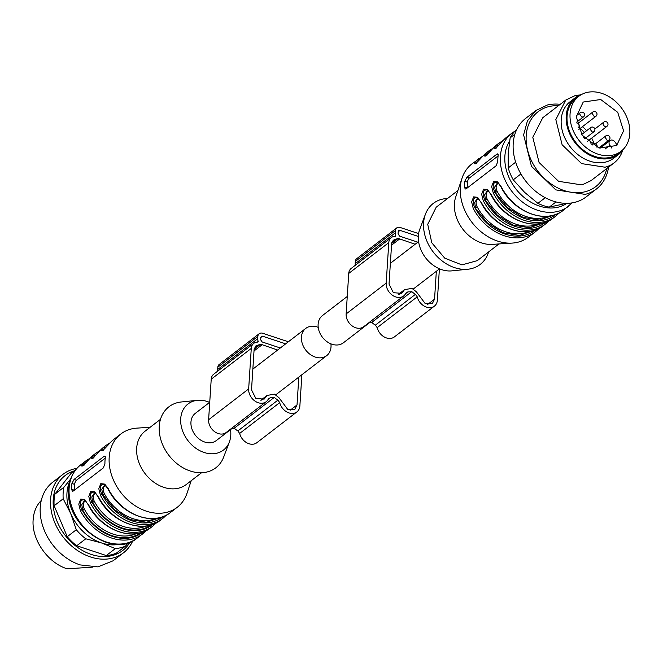 <?xml version="1.0" encoding="UTF-8"?>
<svg xmlns="http://www.w3.org/2000/svg" width="663" height="663" viewBox="0 0 663 663"><rect width="100%" height="100%" fill="white"/><g stroke="black" fill="none" stroke-linecap="round" stroke-linejoin="round"><path stroke-width="0.99" d="M347.255 296.477L322.442 315.571A17.18 13.235 52.4 0 0 321.77 336.365A17.18 13.235 52.4 0 0 343.384 342.804L369.564 322.666M318.223 327.356A17.18 13.235 52.4 0 0 305.751 328.409A17.18 13.235 52.4 0 0 305.079 349.202A17.18 13.235 52.4 0 0 326.693 355.641A17.18 13.235 52.4 0 0 330.912 343.857M232.042 428.447L216.213 440.63A17.18 13.235 -127.6 0 1 194.599 434.19A17.18 13.235 -127.6 0 1 190.952 422.116A17.18 13.235 -127.6 0 1 195.27 413.397L209.74 402.267M288.372 341.776L262.714 333.274A5.287 4.069 52.4 0 0 259.192 333.721A5.287 4.069 52.4 0 0 257.857 336.398L257.708 338.71A5.287 4.069 52.4 0 0 258.222 341.354L257.849 342.1A9.912 7.633 52.4 0 0 253.772 343.376L213.718 374.189A9.912 7.633 52.4 0 0 211.224 379.211L208.613 419.729A11.893 9.166 52.4 0 0 214.621 431.671A11.893 9.166 52.4 0 0 226.108 432.549L266.161 401.737A11.893 9.166 -127.6 0 1 254.675 400.866A11.893 9.166 -127.6 0 1 248.666 388.916L208.613 419.729M253.772 343.376A9.912 7.633 52.4 0 0 251.277 348.406L248.666 388.916M259.192 333.721L219.138 364.526A5.287 4.069 52.4 0 0 217.804 367.211L217.655 369.523A5.287 4.069 52.4 0 0 217.796 371.048M231.412 428.472A24.44 18.837 52.4 0 0 234.221 428.215A24.44 18.837 52.4 0 0 237.86 430.933L239.666 433.428A11.893 9.166 52.4 0 0 246.909 442.851A11.893 9.166 52.4 0 0 256.83 442.727L296.883 411.922A11.893 9.166 52.4 0 0 299.875 405.889L301.88 374.736M296.883 411.922A11.893 9.166 52.4 0 1 286.963 412.046A11.893 9.166 52.4 0 1 279.72 402.615L277.913 400.12A24.44 18.837 52.4 0 1 274.275 397.402A24.44 18.837 52.4 0 1 270.438 397.643L268.399 398.861A11.893 9.166 -127.6 0 1 266.161 401.737M258.288 341.685L257.849 342.1M277.631 350.039L260.592 344.172L255.785 345.995L254.12 349.343L251.517 389.861L255.852 398.488L264.147 399.118L267.007 395.446L274.482 394.162L278.866 397.593L287.709 409.386L294.869 409.303L297.024 404.944L298.822 377.081M260.592 344.172L254.128 349.26M280.316 347.976L262.15 341.959L260.559 339.655L261.205 336.332L262.523 336.174L285.687 343.848M274.275 397.402L234.221 428.215M418.618 233.583L400.228 227.492A5.287 4.069 52.4 0 0 396.706 227.931A5.287 4.069 52.4 0 0 395.38 230.608L395.231 232.928A5.287 4.069 52.4 0 0 395.745 235.564L395.372 236.318A9.912 7.633 52.4 0 0 391.286 237.594L351.233 268.399A9.912 7.633 52.4 0 0 348.738 273.429L346.136 313.939A11.893 9.166 52.4 0 0 352.136 325.889A11.893 9.166 52.4 0 0 363.622 326.76L403.676 295.947A11.893 9.166 -127.6 0 1 392.189 295.076A11.893 9.166 -127.6 0 1 386.189 283.134L346.136 313.939M391.286 237.594A9.912 7.633 52.4 0 0 388.791 242.617L386.189 283.134M396.706 227.931L356.653 258.744A5.287 4.069 52.4 0 0 355.327 261.421L355.177 263.741A5.287 4.069 52.4 0 0 355.31 265.266M368.926 322.682A24.44 18.837 52.4 0 0 371.736 322.425A24.44 18.837 52.4 0 0 375.374 325.143L377.181 327.638A11.893 9.166 52.4 0 0 384.432 337.069A11.893 9.166 52.4 0 0 394.344 336.945L434.398 306.132A11.893 9.166 52.4 0 0 437.389 300.099L439.395 268.946M434.398 306.132A11.893 9.166 52.4 0 1 424.486 306.256A11.893 9.166 52.4 0 1 417.234 296.825L415.428 294.331A24.44 18.837 52.4 0 1 411.789 291.612A24.44 18.837 52.4 0 1 407.952 291.853L405.913 293.079A11.893 9.166 -127.6 0 1 403.676 295.947M395.803 235.895L395.372 236.318M415.146 244.257L398.115 238.382L393.3 240.213L391.642 243.561L389.032 284.071L393.366 292.698L401.662 293.328L404.521 289.656L411.996 288.38L416.381 291.803L425.223 303.604L432.384 303.513L434.547 299.154L436.337 271.3M398.115 238.382L397.651 238.846M417.831 242.194L399.665 236.169L398.073 233.873L398.223 231.553L398.72 230.55L400.038 230.384L418.328 236.442M411.789 291.612L371.736 322.425M118.975 544.331A42.946 33.084 -127.6 0 1 101.522 542.947A42.946 33.084 -127.6 0 1 70.701 513.527A42.946 33.084 -127.6 0 1 70.096 480.791M128.307 542.765L125.564 546.063A46.244 35.636 -127.6 0 1 115.337 548.583L101.522 542.947L85.776 538.787A46.244 35.636 -127.6 0 1 76.295 529.737L70.701 513.527L63.192 498.791A46.244 35.636 -127.6 0 1 63.93 487.214L70.659 479.026M75.955 469.479L71.339 473.034L54.88 494.175L63.93 487.214M63.192 498.791L54.142 505.753L67.245 536.698L76.295 529.737M54.142 505.753A46.244 35.636 -127.6 0 1 54.88 494.175M85.776 538.787L76.726 545.748L106.287 555.553L115.337 548.583M76.726 545.748A46.244 35.636 -127.6 0 1 67.245 536.698M125.564 546.063L116.514 553.025A46.244 35.636 -127.6 0 1 106.287 555.553M130.047 542.143A47.264 36.415 -127.6 0 1 91.262 554.434A47.264 36.415 -127.6 0 1 54.142 511.819A47.264 36.415 -127.6 0 1 74.065 470.937M132.749 540.917A49.551 38.181 -127.6 0 1 123.467 552.818A49.551 38.181 -127.6 0 1 90.466 556.953A49.551 38.181 -127.6 0 1 53.231 518.557A49.551 38.181 -127.6 0 1 63.051 474.269A49.551 38.181 -127.6 0 1 76.925 468.351M123.467 552.818L113.124 560.774L97.958 566.882L80.115 564.909A49.551 38.181 -127.6 0 1 42.888 526.521A49.551 38.181 -127.6 0 1 52.7 482.233L63.051 474.269M92.555 567.147L67.178 568.813C47.686 562.879 31.376 539.334 33.15 519.709A42.283 32.578 -127.6 0 1 41.272 500.474M516.75 129.509L516.485 129.716A46.244 35.636 52.4 0 0 510.145 137.854L508.214 153.634L508.214 167.93A46.244 35.636 52.4 0 0 513.253 179.839L524.607 192.336L537.892 203.359A46.244 35.636 52.4 0 0 549.271 207.129L566.475 203.326M508.214 167.93L515.681 162.178M514.911 134.191L510.145 137.854M556.008 201.942L549.271 207.129M537.892 203.359L545.235 197.707M520.927 173.938L513.253 179.839M560.21 104.323A49.551 38.181 52.4 0 0 547.307 105.044L536.011 110.439L525.668 118.395A49.551 38.181 52.4 0 0 521.11 174.261A49.551 38.181 52.4 0 0 574.788 202.331A49.551 38.181 52.4 0 0 586.084 196.944L596.435 188.98A49.551 38.181 52.4 0 0 608.551 167.159M536.011 110.439L527.433 120.865L523.613 134.829L531.453 166.297L555.826 189.883L585.139 194.375A49.551 38.181 52.4 0 0 596.435 188.98M606.778 168.526A47.264 36.415 -127.6 0 1 584.932 191.798A47.264 36.415 -127.6 0 1 530.317 158.217A47.264 36.415 -127.6 0 1 548.848 106.594A47.264 36.415 -127.6 0 1 558.437 105.69M580.075 94.991A39.639 30.539 52.4 0 0 574.788 95.745L565.754 100.063L542.724 117.774L532.795 137.291L539.077 162.468L558.569 181.331L582.023 184.927L591.056 180.618L614.087 162.899A39.639 30.539 52.4 0 0 622.665 150.36M565.754 100.063L555.826 119.58L562.108 144.749L581.6 163.612L605.054 167.209A39.639 30.539 52.4 0 0 614.087 162.899M618.687 154.363L613.673 158.217A35.678 27.49 -127.6 0 1 605.543 162.095A35.678 27.49 -127.6 0 1 566.89 141.882A35.678 27.49 -127.6 0 1 570.172 101.663L575.177 97.809A35.678 27.49 52.4 0 0 571.896 138.028A35.678 27.49 52.4 0 0 610.548 158.242A35.678 27.49 52.4 0 0 618.687 154.363A35.678 27.49 52.4 0 0 623.717 148.844M581.799 94.353A35.678 27.49 52.4 0 0 575.177 97.809M621.082 151.263L618.082 153.576A34.683 26.727 -127.6 0 1 574.431 140.573A34.683 26.727 -127.6 0 1 575.782 98.596L578.791 96.284A34.683 26.727 52.4 0 0 577.432 138.26A34.683 26.727 52.4 0 0 621.082 151.263A34.683 26.727 52.4 0 0 622.441 109.287A34.683 26.727 52.4 0 0 578.791 96.284M230.533 429.607A29.073 22.401 -127.6 0 1 230.774 435.309A29.073 22.401 -127.6 0 1 229.381 441.931L223.688 457.031A38.479 29.653 -127.6 0 1 185.69 469.172A38.479 29.653 -127.6 0 1 159.253 426.301A38.479 29.653 -127.6 0 1 181.339 401.969L197.392 400.336A29.073 22.401 -127.6 0 1 209.591 402.383M229.381 441.931A29.073 22.401 -127.6 0 1 200.682 451.097A29.073 22.401 -127.6 0 1 180.709 418.718A29.073 22.401 -127.6 0 1 197.392 400.336M201.577 472.727L186.228 484.529A33.697 25.965 -127.6 0 1 153.675 482.059A33.697 25.965 -127.6 0 1 136.677 448.213A33.697 25.965 -127.6 0 1 145.147 431.124L160.496 419.314M191.234 480.683L187.016 493.239A46.244 35.636 -127.6 0 1 177.195 507.319A46.244 35.636 -127.6 0 1 132.517 503.921A46.244 35.636 -127.6 0 1 109.18 457.47A46.244 35.636 -127.6 0 1 120.799 434.008A46.244 35.636 -127.6 0 1 136.926 428.124L150.153 427.27M71.911 483.493L71.538 489.277L72.416 491.208L73.328 490.993L103.37 467.879L104.92 463.603A46.244 35.636 -127.6 0 1 105.003 460.677A46.244 35.636 -127.6 0 1 105.293 457.818L104.911 456.045L104.116 456.31L74.074 479.415L71.911 483.493L74.654 484.404L74.281 490.189A3.307 1.392 -71.7 0 0 74.281 490.264M91.461 456.832A46.244 35.636 -127.6 0 1 93.931 454.677L91.411 456.873A1.318 0.837 -134.4 0 1 91.461 456.832L82.925 465.691L81.226 466.006L83.447 462.989A46.244 35.636 -127.6 0 1 85.925 460.843L80.745 464.821A46.244 35.636 -127.6 0 0 69.126 488.275A46.244 35.636 -127.6 0 0 92.464 534.734A46.244 35.636 -127.6 0 0 137.142 538.132C112.536 559.531 64.51 524.309 68.67 489.004C69.441 478.694 73.46 470.631 80.745 464.821M101.472 449.124A46.244 35.636 -127.6 0 1 103.95 446.978L101.422 449.166A1.318 0.837 -134.4 0 1 101.472 449.124L92.936 457.992L91.237 458.307L93.458 455.29A1.318 0.837 45.6 0 1 95.008 455.763L95.215 455.829M111.483 441.425A46.244 35.636 -127.6 0 1 113.961 439.271L111.442 441.467A1.318 0.837 -134.4 0 1 111.483 441.425L102.947 450.285L101.257 450.6L103.478 447.583A1.318 0.837 45.6 0 1 105.019 448.055L105.226 448.122M146.075 530.69L144.882 531.908M142.727 532.157A44.927 34.617 -127.6 0 1 82.013 509.764L80.38 510.651L78.773 504.137L80.745 499.082L84.723 499.521L88.187 504.734C100.61 529.986 133.271 542.317 150.327 527.988A46.244 35.636 -127.6 0 1 88.394 504.493M154.595 522.8L154.802 524.3A46.244 35.636 -127.6 0 1 152.333 526.447L154.893 524.209M152.739 524.458A44.927 34.617 -127.6 0 1 92.024 502.065L90.392 502.952L88.784 496.438L90.756 491.382L94.743 491.822L98.199 497.026C110.622 522.287 143.283 534.618 160.338 520.281A46.244 35.636 -127.6 0 1 98.406 496.786M160.811 517.389L146.548 522.278L130.089 519.552L114.517 509.706L102.748 494.59L102.036 494.358L100.411 495.253L98.804 488.73L100.776 483.675L104.754 484.114L108.715 489.228M166.098 515.284L164.913 516.502M105.251 458.116L76.51 480.219A3.307 1.392 -71.7 0 0 74.654 484.404M83.986 465.376C82.021 466.479 82.353 465.84 84.997 463.462L83.447 462.989M93.997 457.669C92.033 458.779 92.364 458.141 95.008 455.763A44.927 34.617 52.4 0 1 96.732 454.213M104.016 449.97C102.044 451.072 102.375 450.434 105.019 448.055A44.927 34.617 52.4 0 1 106.743 446.506M144.584 530.499L144.791 531.999A46.244 35.636 -127.6 0 1 142.313 534.154A46.244 35.636 -127.6 0 1 80.38 510.651M146.092 530.682L144.791 531.999M140.788 532.795A44.264 34.103 -127.6 0 1 82.718 509.996L82.013 509.764C79.792 505.637 79.709 502.405 81.756 500.093L83.936 499.794C83.919 498.849 85.336 500.499 88.187 504.734M150.799 525.088A44.264 34.103 -127.6 0 1 92.729 502.297L92.024 502.065C89.803 497.93 89.72 494.706 91.767 492.385L93.947 492.087C93.939 491.15 95.356 492.8 98.199 497.026M162.75 516.75A44.927 34.617 52.4 0 1 102.036 494.358C99.823 490.23 99.732 486.998 101.779 484.686L103.967 484.388C103.95 483.451 105.367 485.092 108.21 489.327C120.633 514.579 153.294 526.911 170.358 512.582A46.244 35.636 -127.6 0 1 108.417 489.087M165.012 515.822L164.814 516.593A46.244 35.636 -127.6 0 1 162.344 518.748A46.244 35.636 -127.6 0 1 100.411 495.253M85.917 501.278L84.466 501.618C82.892 503.499 82.85 505.993 84.342 509.093L82.718 509.996L81.789 504.684L84.748 500.2M95.936 493.579L94.477 493.918C92.903 495.8 92.861 498.294 94.353 501.394L92.729 502.297L91.801 496.985L94.768 492.501M105.947 485.871L104.497 486.211C102.914 488.092 102.873 490.587 104.373 493.695L102.748 494.59L101.812 489.286L104.779 484.794M447.558 198.486A38.479 29.653 52.4 0 0 425.447 214.182A38.479 29.653 52.4 0 0 423.607 222.942A38.479 29.653 52.4 0 0 467.796 269.244A38.479 29.653 52.4 0 0 488.639 251.899M425.447 214.182L419.754 229.282A29.073 22.401 52.4 0 0 418.361 235.904A29.073 22.401 52.4 0 0 451.743 270.877L467.796 269.244M457.893 190.53L436.196 207.221L427.726 224.309L431.804 242.815L444.732 258.156L461.929 264.893L477.285 260.634L498.982 243.943M483.02 155.938L471.94 163.894A46.244 35.636 52.4 0 0 462.119 177.966L455.746 196.936A33.697 25.965 52.4 0 0 454.428 203.773A33.697 25.965 52.4 0 0 492.244 244.382L512.209 243.089A46.244 35.636 52.4 0 0 528.328 237.205L535.174 231.942A46.244 35.636 52.4 0 0 537.652 229.788L537.693 229.754M462.119 177.966A46.244 35.636 52.4 0 0 460.313 187.347A46.244 35.636 52.4 0 0 512.209 243.089M498.112 155.904L469.371 178.016L466.934 177.203L496.977 154.098L497.764 153.833L498.145 155.606A46.244 35.636 52.4 0 0 497.863 158.465A46.244 35.636 52.4 0 0 497.78 161.391L496.231 165.675L466.188 188.781L465.277 188.996L464.398 187.065A46.244 35.636 52.4 0 1 464.481 184.14A46.244 35.636 52.4 0 1 464.771 181.281L467.514 182.192L467.142 187.977A3.307 1.392 -71.7 0 0 467.142 188.052M558.959 213.072L557.765 214.29M563.21 210.37C546.155 224.699 513.494 212.367 501.071 187.115C498.452 183.087 497.035 181.438 496.819 182.176L494.639 182.474C492.592 184.795 492.675 188.019 494.896 192.146L493.264 193.041L491.656 186.527L493.628 181.463L497.606 181.902L501.278 186.875A46.244 35.636 52.4 0 0 563.21 210.37L572.21 202.861M491.266 194.582A46.244 35.636 52.4 0 0 553.199 218.077C536.143 232.406 503.474 220.075 491.059 194.814L487.595 189.61L483.617 189.17L481.645 194.226L483.252 200.74A46.244 35.636 52.4 0 0 545.185 224.235L547.754 221.997M537.842 229.017L537.693 229.746L538.944 228.47L537.743 229.696M481.04 202.522C478.421 198.486 477.012 196.845 476.796 197.582L474.609 197.881C472.562 200.201 472.653 203.425 474.874 207.552L473.241 208.447L471.633 201.933L473.606 196.87L477.584 197.309L481.04 202.522C493.463 227.774 526.132 240.105 543.188 225.776L545.185 224.235A46.244 35.636 52.4 0 0 547.663 222.088L547.456 220.588M466.934 177.203L464.771 181.281M504.344 139.213A46.244 35.636 52.4 0 1 506.814 137.059L504.294 139.255A1.318 0.837 45.6 0 1 504.344 139.213L495.808 148.073L494.109 148.396L496.33 145.371A1.318 0.837 -134.4 0 1 497.88 145.843A44.927 34.617 -127.6 0 1 499.604 144.302M494.333 146.913A46.244 35.636 52.4 0 1 496.802 144.766L494.283 146.954A1.318 0.837 45.6 0 1 494.333 146.913L485.797 155.78L484.098 156.095L486.319 153.078A1.318 0.837 -134.4 0 1 487.86 153.551A44.927 34.617 -127.6 0 1 489.592 152.001M484.222 154.711L475.777 163.479L474.086 163.802L476.307 160.778L477.849 161.25C475.214 163.637 474.874 164.267 476.846 163.164M557.865 213.61L557.674 214.381A46.244 35.636 52.4 0 1 555.204 216.536L558.975 213.063M483.252 200.74L484.885 199.853C482.664 195.718 482.581 192.494 484.62 190.173L486.808 189.875C487.023 189.137 488.44 190.787 491.059 194.814M469.371 178.016A3.307 1.392 -71.7 0 0 467.514 182.192M496.869 147.758C494.905 148.86 495.236 148.23 497.88 145.843L498.079 145.918M486.857 155.457C484.885 156.567 485.225 155.929 487.86 153.551L488.067 153.617M498.8 183.668L497.349 184.007C495.775 185.889 495.733 188.375 497.225 191.483L495.601 192.386L494.673 187.074L497.64 182.582M488.788 191.367L487.338 191.706C485.764 193.588 485.722 196.082 487.214 199.182L485.589 200.085L484.661 194.773L487.62 190.289M478.777 199.074L477.327 199.406C475.744 201.295 475.702 203.781 477.203 206.889L475.578 207.792L474.642 202.48L477.609 197.988M582.147 135.227L576.288 116.729L583.216 102.044L600.719 99.516L617.725 112.329L623.585 130.818L616.648 145.504L599.153 148.04L582.147 135.227M611.783 148.089L609.877 145.338A3.961 3.058 -127.6 0 1 610.026 140.539A3.961 3.058 -127.6 0 1 615.015 142.023L617.112 145.04A27.415 21.125 -127.6 0 1 616.225 145.819M251.277 348.406L211.224 379.211M270.438 397.643L268.117 399.424M277.913 400.12L237.86 430.933M279.72 402.615L239.666 433.428M257.857 336.398L217.804 367.211M257.708 338.71L217.655 369.523M258.222 341.354L257.236 342.116M262.523 336.174L260.692 337.583M254.02 350.967L261.968 344.851M290.104 410.273L297.024 404.944M254.261 348.406L258.504 345.15M261.728 400.145L265.764 397.046M388.791 242.617L348.738 273.429M395.745 235.564L394.75 236.326M395.231 232.928L355.177 263.741M395.38 230.608L355.327 261.421M417.234 296.825L377.181 327.638M415.428 294.331L375.374 325.143M407.952 291.853L405.64 293.634M400.038 230.384L398.206 231.793M391.535 245.177L399.482 239.07M391.783 242.625L396.018 239.36M427.618 304.483L434.547 299.154M399.242 294.355L403.278 291.256M592.357 144.973A2.644 2.039 -127.6 0 1 592.896 144.236L592.125 144.824L592.896 144.236A2.644 2.039 -127.6 0 0 592.357 144.973M603.09 123.492L603.761 122.149L594.819 129.028L603.761 122.149L603.09 123.492A2.644 2.039 -127.6 0 0 605.22 126.558A2.644 2.039 -127.6 0 1 603.09 123.492M606.976 126.335A2.644 2.039 -127.6 0 1 605.22 126.558A2.644 2.039 -127.6 0 0 606.976 126.335L587.501 141.327L606.976 126.335A2.644 2.644 0 0 0 606.197 121.735A2.644 2.644 0 0 0 603.761 122.149A2.644 2.644 0 0 1 608.004 124.412A2.644 2.644 0 0 1 606.976 126.335M589.979 128.929A2.644 2.039 -127.6 0 1 590.65 127.586L581.658 134.506L590.65 127.586A2.644 2.039 -127.6 0 0 589.979 128.929L592.109 131.995L589.979 128.929M593.866 131.78L592.109 131.995L593.866 131.78L584.882 138.691L593.866 131.78A2.644 2.644 0 0 0 593.087 127.172A2.644 2.644 0 0 0 590.65 127.586A2.644 2.644 0 0 1 594.893 129.849A2.644 2.644 0 0 1 593.866 131.78M592.092 113.414A2.644 2.039 -127.6 0 1 592.763 112.072L578.02 123.409L592.763 112.072A2.644 2.039 -127.6 0 0 592.092 113.414L594.222 116.481L592.092 113.414M595.979 116.257L594.222 116.481L595.979 116.257L578.89 129.409L595.979 116.257A2.644 2.644 0 0 0 595.2 111.657A2.644 2.644 0 0 0 592.763 112.072A2.644 2.644 0 0 1 597.007 114.334A2.644 2.644 0 0 1 595.979 116.257M605.07 137.307A2.644 2.039 -127.6 0 1 605.733 135.965L595.465 143.863L605.733 135.965A2.644 2.039 -127.6 0 0 605.07 137.307L607.2 140.382L605.07 137.307M608.957 140.158L607.2 140.382L608.957 140.158L598.838 147.94L608.957 140.158A2.644 2.644 0 0 0 608.178 135.55A2.644 2.644 0 0 0 605.733 135.965A2.644 2.644 0 0 1 609.985 138.236A2.644 2.644 0 0 1 608.957 140.158M579.644 114.003A2.644 2.039 -127.6 0 1 580.307 112.669L576.338 115.718L580.307 112.669A2.644 2.039 -127.6 0 0 579.644 114.003L581.774 117.078L579.644 114.003M583.531 116.854L581.774 117.078L583.531 116.854L576.677 122.133L583.531 116.854A2.644 2.644 0 0 0 582.752 112.254A2.644 2.644 0 0 0 580.307 112.669A2.644 2.644 0 0 1 584.559 114.931A2.644 2.644 0 0 1 583.531 116.854M93.458 455.29A46.244 35.636 -127.6 0 1 95.936 453.136L93.931 454.677M103.478 447.583A46.244 35.636 -127.6 0 1 105.947 445.437L103.95 446.978M150.327 527.988L152.333 526.447A46.244 35.636 -127.6 0 1 90.392 502.952M71.538 489.277L74.281 490.189M76.51 480.219L74.074 479.415M104.116 456.31L105.309 456.708M86.72 461.912A44.927 34.617 52.4 0 0 84.997 463.462L85.195 463.528M136.056 533.773A42.946 33.084 -127.6 0 1 84.342 509.093M146.067 526.066A42.946 33.084 -127.6 0 1 94.353 501.394M104.373 493.695A42.946 33.084 52.4 0 0 156.078 518.367M506.814 137.059L511.993 133.081A46.244 35.636 52.4 0 0 500.366 156.543A46.244 35.636 52.4 0 0 523.704 202.994A46.244 35.636 52.4 0 0 568.382 206.392M493.264 193.041A46.244 35.636 52.4 0 0 555.204 216.536L553.199 218.077M481.247 202.281A46.244 35.636 52.4 0 0 543.188 225.776M473.241 208.447A46.244 35.636 52.4 0 0 535.174 231.942L537.693 229.746M496.802 144.766L498.808 143.225A46.244 35.636 52.4 0 0 496.33 145.371M475.628 163.778L475.205 163.736C476.606 163.222 481.984 156.932 484.272 154.661L488.797 150.924A46.244 35.636 52.4 0 0 486.319 153.078M478.777 158.631A46.244 35.636 52.4 0 0 476.307 160.778M486.791 152.465A46.244 35.636 52.4 0 0 484.313 154.62M566.898 203.317A42.946 33.084 -127.6 0 1 525.834 198.801A42.946 33.084 -127.6 0 1 504.875 156.195A42.946 33.084 -127.6 0 1 509.632 141.028M467.142 187.977L464.398 187.065M553.671 215.177L539.409 220.066L522.95 217.34L507.377 207.494L494.896 192.146A44.927 34.617 52.4 0 0 555.611 214.539M543.66 222.876L529.397 227.774L512.938 225.039L497.366 215.202L484.885 199.853A44.927 34.617 52.4 0 0 545.599 222.246M533.64 230.583L519.386 235.473L502.927 232.746L487.346 222.901L474.874 207.552A44.927 34.617 52.4 0 0 535.58 229.945M496.977 154.098L498.17 154.496M479.573 159.7A44.927 34.617 52.4 0 0 477.849 161.25L478.056 161.324M497.225 191.483A42.946 33.084 52.4 0 0 548.939 216.155M487.214 199.182A42.946 33.084 52.4 0 0 538.928 223.854M477.203 206.889A42.946 33.084 52.4 0 0 528.908 231.561M582.404 126.708A27.415 21.125 -127.6 0 1 586.614 130.686M591.711 138.086A27.415 21.125 -127.6 0 1 593.998 143.738M584.401 132.393A25.434 19.6 52.4 0 0 580.133 128.456M591.255 144.261A25.434 19.6 52.4 0 0 589.465 139.81M605.079 149.026L609.877 145.338M412.999 289.25L439.544 268.83M390.366 263.319L418.602 241.597M275.485 395.04L326.693 355.641M252.852 369.1L305.751 328.409M260.791 400.22L267.007 395.446M397.659 238.846L391.642 243.47M404.521 289.656L398.314 294.438M577.407 123.111A2.644 2.644 0 0 0 576.835 122.987A2.644 2.644 0 0 1 579.213 125.788A2.644 2.644 0 0 0 577.407 123.111M578.194 127.71A2.644 2.644 0 0 0 579.213 125.788A2.644 2.644 0 0 1 578.194 127.71M595.341 143.821A2.644 2.644 0 0 0 592.896 144.236A2.644 2.644 0 0 1 597.148 146.498A2.644 2.644 0 0 0 595.341 143.821M596.973 147.285A2.644 2.644 0 0 0 597.148 146.498A2.644 2.644 0 0 1 596.973 147.285M584.426 138.177A2.644 2.644 0 0 0 583.548 137.117A2.644 2.644 0 0 1 584.426 138.177M120.799 434.008L113.961 439.271M177.195 507.319L170.358 512.582M166.115 515.275L160.338 520.281M144.841 531.958L137.142 538.132M91.411 456.865C89.124 459.144 83.753 465.434 82.353 465.948L82.767 465.99M90.16 458.15L85.925 460.843M100.171 450.442L95.936 453.136M101.422 449.166C99.143 451.445 93.765 457.727 92.364 458.249L92.779 458.29M110.182 442.743L105.947 445.437M111.442 441.459C109.155 443.738 103.776 450.028 102.375 450.542L102.798 450.583M515.168 130.959L511.993 133.081M503.043 140.531L498.808 143.225M504.294 139.255C502.007 141.534 496.637 147.816 495.236 148.33L495.651 148.371M493.032 148.239L488.797 150.924M494.283 146.954C491.996 149.233 486.625 155.523 485.217 156.037L485.639 156.078M599.982 148.272L610.026 140.539"/></g></svg>
